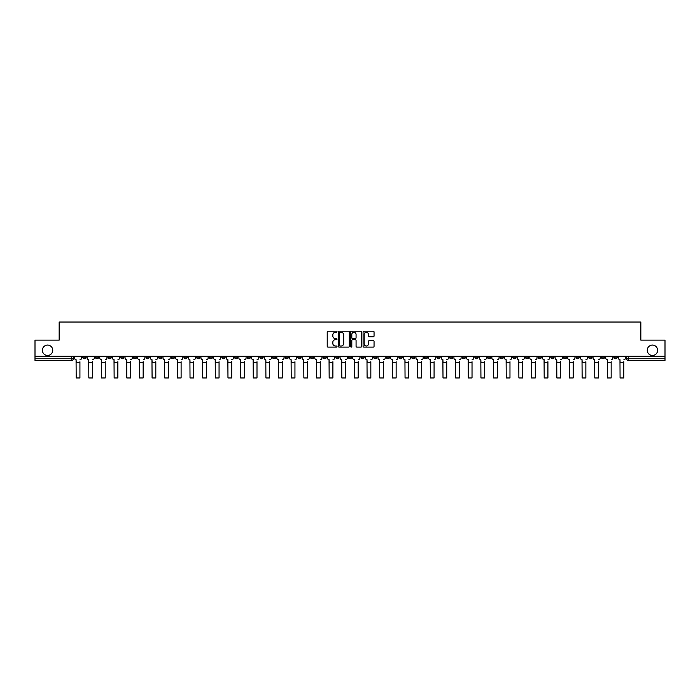<?xml version="1.0" encoding="UTF-8"?>
<svg xmlns="http://www.w3.org/2000/svg" width="700" height="700" viewBox="0 0 700 700"><rect width="100%" height="100%" fill="white"/><g stroke="black" fill="none" stroke-linecap="round" stroke-linejoin="round"><path stroke-width="1.05" d="M337.024 331.756A0.56 0.56 0 0 0 336.473 331.196L328.011 331.196A0.796 0.796 0 0 0 327.215 331.993L327.215 346.316A0.796 0.796 0 0 0 328.011 347.113L336.473 347.113A0.56 0.56 0 0 0 337.024 346.561A0.56 0.56 0 0 0 336.473 346.001L335.379 346.001A2.546 2.546 0 0 1 332.832 343.455L332.832 342.256A2.546 2.546 0 0 1 335.379 339.71L336.473 339.71A0.56 0.56 0 0 0 337.024 339.159A0.56 0.56 0 0 0 336.473 338.599L335.379 338.599A2.546 2.546 0 0 1 332.832 336.053L332.832 334.854A2.546 2.546 0 0 1 335.379 332.308L336.473 332.308A0.56 0.56 0 0 0 337.024 331.756M647.246 350.262A5.189 5.189 0 0 0 652.435 355.451A5.189 5.189 0 0 0 657.624 350.262A5.189 5.189 0 0 0 652.435 345.074A5.189 5.189 0 0 0 647.246 350.262M42.376 350.262A5.189 5.189 0 0 0 47.565 355.451A5.189 5.189 0 0 0 52.754 350.262A5.189 5.189 0 0 0 47.565 345.074A5.189 5.189 0 0 0 42.376 350.262M500.159 356.265L500.159 357.158L503.405 357.158A1.619 1.619 0 0 1 501.786 358.776A1.619 1.619 0 0 1 500.159 357.158L500.159 356.265M424.27 356.265L424.27 357.158L427.516 357.158A1.619 1.619 0 0 1 425.889 358.776A1.619 1.619 0 0 1 424.27 357.158L424.27 356.265M411.618 356.265L411.618 357.158L414.864 357.158A1.619 1.619 0 0 1 413.245 358.776A1.619 1.619 0 0 1 411.618 357.158L411.618 356.265M335.729 356.265L335.729 357.158L338.975 357.158A1.619 1.619 0 0 1 337.348 358.776A1.619 1.619 0 0 1 335.729 357.158L335.729 356.265M323.085 356.265L323.085 357.158L326.322 357.158A1.619 1.619 0 0 1 324.704 358.776A1.619 1.619 0 0 1 323.085 357.158L323.085 356.265M310.433 356.265L310.433 357.158L313.679 357.158A1.619 1.619 0 0 1 312.051 358.776A1.619 1.619 0 0 1 310.433 357.158L310.433 356.265M285.136 356.265L285.136 357.158L288.382 357.158A1.619 1.619 0 0 1 286.755 358.776A1.619 1.619 0 0 1 285.136 357.158L285.136 356.265M259.84 357.158L259.84 356.265L259.84 357.158A1.619 1.619 0 0 0 261.459 358.776A1.619 1.619 0 0 1 259.84 357.158L263.078 357.158A1.619 1.619 0 0 1 261.459 358.776A1.619 1.619 0 0 0 263.078 357.158L263.078 356.265L263.078 357.158M247.188 357.158L247.188 356.265L247.188 357.158A1.619 1.619 0 0 0 248.815 358.776A1.619 1.619 0 0 1 247.188 357.158L250.434 357.158A1.619 1.619 0 0 1 248.815 358.776M234.544 357.158L234.544 356.265L234.544 357.158A1.619 1.619 0 0 0 236.162 358.776A1.619 1.619 0 0 1 234.544 357.158L237.781 357.158A1.619 1.619 0 0 1 236.162 358.776A1.619 1.619 0 0 0 237.781 357.158L237.781 356.265L237.781 357.158M221.891 356.265L221.891 357.158L225.138 357.158A1.619 1.619 0 0 1 223.51 358.776A1.619 1.619 0 0 1 221.891 357.158L221.891 356.265M209.248 356.265L209.248 357.158L212.485 357.158A1.619 1.619 0 0 1 210.866 358.776A1.619 1.619 0 0 1 209.248 357.158L209.248 356.265M196.595 356.265L196.595 357.158L199.841 357.158A1.619 1.619 0 0 1 198.214 358.776A1.619 1.619 0 0 1 196.595 357.158L196.595 356.265M183.942 357.158L183.942 356.265L183.942 357.158A1.619 1.619 0 0 0 185.57 358.776A1.619 1.619 0 0 1 183.942 357.158L187.189 357.158A1.619 1.619 0 0 1 185.57 358.776M158.646 357.158L158.646 356.265L158.646 357.158A1.619 1.619 0 0 0 160.274 358.776A1.619 1.619 0 0 1 158.646 357.158L161.893 357.158A1.619 1.619 0 0 1 160.274 358.776A1.619 1.619 0 0 0 161.893 357.158L161.893 356.265L161.893 357.158M146.002 357.158L146.002 356.265L146.002 357.158A1.619 1.619 0 0 0 147.621 358.776A1.619 1.619 0 0 1 146.002 357.158L149.24 357.158A1.619 1.619 0 0 1 147.621 358.776A1.619 1.619 0 0 0 149.24 357.158L149.24 356.265L149.24 357.158M133.35 357.158L133.35 356.265L133.35 357.158A1.619 1.619 0 0 0 134.969 358.776A1.619 1.619 0 0 1 133.35 357.158L136.596 357.158A1.619 1.619 0 0 1 134.969 358.776A1.619 1.619 0 0 0 136.596 357.158L136.596 356.265L136.596 357.158M120.706 357.158L120.706 356.265L120.706 357.158A1.619 1.619 0 0 0 122.325 358.776A1.619 1.619 0 0 1 120.706 357.158L123.944 357.158A1.619 1.619 0 0 1 122.325 358.776M108.054 357.158L108.054 356.265L108.054 357.158A1.619 1.619 0 0 0 109.672 358.776A1.619 1.619 0 0 1 108.054 357.158L111.3 357.158A1.619 1.619 0 0 1 109.672 358.776A1.619 1.619 0 0 0 111.3 357.158L111.3 356.265L111.3 357.158M95.401 357.158L95.401 356.265L95.401 357.158A1.619 1.619 0 0 0 97.029 358.776A1.619 1.619 0 0 1 95.401 357.158L98.647 357.158A1.619 1.619 0 0 1 97.029 358.776A1.619 1.619 0 0 0 98.647 357.158L98.647 356.265L98.647 357.158M373.257 336.805A0.796 0.796 0 0 0 374.054 336.009L374.054 331.993A0.796 0.796 0 0 0 373.257 331.196L363.869 331.196A0.796 0.796 0 0 0 363.072 331.993L363.072 346.316A0.796 0.796 0 0 0 363.869 347.113L373.257 347.113A0.796 0.796 0 0 0 374.054 346.316L374.054 341.46A0.796 0.796 0 0 0 373.257 340.664L369.241 340.664A0.796 0.796 0 0 0 368.445 341.46L368.445 343.875A2.126 2.126 0 0 1 366.319 346.001A2.126 2.126 0 0 1 364.184 343.875L364.184 334.442A2.126 2.126 0 0 1 366.319 332.308A2.126 2.126 0 0 1 368.445 334.442L368.445 336.009A0.796 0.796 0 0 0 369.241 336.805L373.257 336.805M35 356.265L35 340.13L59.159 340.13L59.159 322.044L640.841 322.044L640.841 340.13L665 340.13L665 356.265L35 356.265L35 358.776L73.351 358.776L73.351 356.265L73.351 358.776A1.619 1.619 0 0 1 71.733 360.395L35 360.395L35 358.776M349.3 331.993A0.796 0.796 0 0 0 348.504 331.196L339.115 331.196A0.796 0.796 0 0 0 338.319 331.993L338.319 346.316A0.796 0.796 0 0 0 339.115 347.113L348.504 347.113A0.796 0.796 0 0 0 349.3 346.316L349.3 331.993M351.496 331.196L360.885 331.196A0.796 0.796 0 0 1 361.681 331.993L361.681 346.316A0.796 0.796 0 0 1 360.885 347.113L356.86 347.113A0.796 0.796 0 0 1 356.072 346.316L356.072 340.506A0.796 0.796 0 0 0 355.276 339.71L352.608 339.71A0.796 0.796 0 0 0 351.811 340.506L351.811 346.561A0.56 0.56 0 0 1 351.251 347.113A0.56 0.56 0 0 1 350.7 346.561L350.7 331.993A0.796 0.796 0 0 1 351.496 331.196M626.649 356.265L626.649 358.776L665 358.776L665 360.395L628.267 360.395A1.619 1.619 0 0 1 626.649 358.776M665 356.265L665 358.776M617.242 356.265L617.242 357.158A1.619 1.619 0 0 1 615.624 358.776A1.619 1.619 0 0 1 613.996 357.158L617.242 357.158M613.996 356.265L613.996 357.158M604.599 356.265L604.599 357.158A1.619 1.619 0 0 1 602.971 358.776A1.619 1.619 0 0 1 601.352 357.158A1.619 1.619 0 0 0 602.971 358.776A1.619 1.619 0 0 0 604.599 357.158L601.352 357.158L601.352 356.265M591.946 356.265L591.946 357.158A1.619 1.619 0 0 1 590.327 358.776A1.619 1.619 0 0 1 588.7 357.158L591.946 357.158M588.7 356.265L588.7 357.158M579.294 356.265L579.294 357.158A1.619 1.619 0 0 1 577.675 358.776A1.619 1.619 0 0 1 576.056 357.158L579.294 357.158M576.056 356.265L576.056 357.158M566.65 357.158L566.65 356.265L566.65 357.158A1.619 1.619 0 0 1 565.031 358.776A1.619 1.619 0 0 1 563.404 357.158L566.65 357.158A1.619 1.619 0 0 1 565.031 358.776M563.404 356.265L563.404 357.158M553.997 356.265L553.997 357.158A1.619 1.619 0 0 1 552.379 358.776A1.619 1.619 0 0 1 550.76 357.158A1.619 1.619 0 0 0 552.379 358.776M550.76 356.265L550.76 357.158L553.997 357.158M541.354 356.265L541.354 357.158A1.619 1.619 0 0 1 539.726 358.776A1.619 1.619 0 0 1 538.108 357.158L541.354 357.158A1.619 1.619 0 0 1 539.726 358.776M538.108 356.265L538.108 357.158M528.701 356.265L528.701 357.158A1.619 1.619 0 0 1 527.082 358.776A1.619 1.619 0 0 1 525.464 357.158A1.619 1.619 0 0 0 527.082 358.776M525.464 356.265L525.464 357.158L528.701 357.158M516.058 356.265L516.058 357.158A1.619 1.619 0 0 1 514.43 358.776A1.619 1.619 0 0 1 512.811 357.158L516.058 357.158M512.811 356.265L512.811 357.158M503.405 356.265L503.405 357.158A1.619 1.619 0 0 1 501.786 358.776M490.752 356.265L490.752 357.158A1.619 1.619 0 0 1 489.134 358.776A1.619 1.619 0 0 1 487.515 357.158L490.752 357.158M487.515 356.265L487.515 357.158M478.109 356.265L478.109 357.158A1.619 1.619 0 0 1 476.49 358.776A1.619 1.619 0 0 1 474.863 357.158L478.109 357.158M474.863 356.265L474.863 357.158M465.456 356.265L465.456 357.158A1.619 1.619 0 0 1 463.838 358.776A1.619 1.619 0 0 1 462.219 357.158A1.619 1.619 0 0 0 463.838 358.776M462.219 356.265L462.219 357.158L465.456 357.158M452.812 356.265L452.812 357.158A1.619 1.619 0 0 1 451.185 358.776A1.619 1.619 0 0 1 449.566 357.158L452.812 357.158M449.566 356.265L449.566 357.158M440.16 356.265L440.16 357.158A1.619 1.619 0 0 1 438.541 358.776A1.619 1.619 0 0 1 436.922 357.158L440.16 357.158M436.922 356.265L436.922 357.158M427.516 356.265L427.516 357.158M414.864 356.265L414.864 357.158L414.864 356.265M402.22 356.265L402.22 357.158A1.619 1.619 0 0 1 400.592 358.776A1.619 1.619 0 0 1 398.974 357.158L402.22 357.158M398.974 356.265L398.974 357.158M389.567 356.265L389.567 357.158A1.619 1.619 0 0 1 387.949 358.776A1.619 1.619 0 0 1 386.321 357.158L389.567 357.158M386.321 356.265L386.321 357.158M376.915 356.265L376.915 357.158A1.619 1.619 0 0 1 375.296 358.776A1.619 1.619 0 0 1 373.678 357.158L376.915 357.158M373.678 356.265L373.678 357.158M364.271 356.265L364.271 357.158A1.619 1.619 0 0 1 362.652 358.776A1.619 1.619 0 0 1 361.025 357.158L364.271 357.158M361.025 356.265L361.025 357.158M351.619 356.265L351.619 357.158A1.619 1.619 0 0 1 350 358.776A1.619 1.619 0 0 1 348.381 357.158L351.619 357.158M348.381 356.265L348.381 357.158M338.975 356.265L338.975 357.158A1.619 1.619 0 0 1 337.348 358.776M326.322 356.265L326.322 357.158M313.679 357.158L313.679 356.265L313.679 357.158A1.619 1.619 0 0 1 312.051 358.776M301.026 356.265L301.026 357.158A1.619 1.619 0 0 1 299.408 358.776A1.619 1.619 0 0 1 297.78 357.158A1.619 1.619 0 0 0 299.408 358.776A1.619 1.619 0 0 0 301.026 357.158L297.78 357.158L297.78 356.265M288.382 357.158L288.382 356.265L288.382 357.158A1.619 1.619 0 0 1 286.755 358.776M275.73 356.265L275.73 357.158A1.619 1.619 0 0 1 274.111 358.776A1.619 1.619 0 0 1 272.484 357.158A1.619 1.619 0 0 0 274.111 358.776M272.484 356.265L272.484 357.158L275.73 357.158M250.434 356.265L250.434 357.158L250.434 356.265M225.138 357.158L225.138 356.265L225.138 357.158A1.619 1.619 0 0 1 223.51 358.776M212.485 357.158L212.485 356.265L212.485 357.158A1.619 1.619 0 0 1 210.866 358.776M199.841 357.158L199.841 356.265L199.841 357.158A1.619 1.619 0 0 1 198.214 358.776M187.189 356.265L187.189 357.158L187.189 356.265M174.536 357.158L174.536 356.265L174.536 357.158A1.619 1.619 0 0 1 172.918 358.776A1.619 1.619 0 0 1 171.299 357.158L174.536 357.158A1.619 1.619 0 0 1 172.918 358.776M171.299 356.265L171.299 357.158M123.944 356.265L123.944 357.158L123.944 356.265M86.004 356.265L86.004 357.158A1.619 1.619 0 0 1 84.376 358.776A1.619 1.619 0 0 1 82.757 357.158A1.619 1.619 0 0 0 84.376 358.776A1.619 1.619 0 0 0 86.004 357.158L86.004 356.265M82.757 356.265L82.757 357.158L86.004 357.158M71.733 356.265L71.733 360.395A1.619 1.619 0 0 0 73.351 358.776M339.99 332.308A0.56 0.56 0 0 0 339.439 332.868L339.439 345.441A0.56 0.56 0 0 0 339.99 346.001L341.145 346.001A2.546 2.546 0 0 0 343.691 343.455L343.691 334.854A2.546 2.546 0 0 0 341.145 332.308L339.99 332.308M356.072 334.477A2.126 2.126 0 0 0 353.938 332.351A2.126 2.126 0 0 0 351.811 334.477L351.811 337.803A0.796 0.796 0 0 0 352.608 338.599L355.276 338.599A0.796 0.796 0 0 0 356.072 337.803L356.072 334.477M74.445 357.963L74.445 356.265L74.445 357.963A1.619 1.619 0 0 0 76.064 359.59L76.186 361.699M76.064 359.59L76.186 377.956L79.922 377.956L79.922 361.699M81.664 357.963L81.664 356.265L81.664 357.963A1.619 1.619 0 0 1 80.036 359.59M79.922 377.956L76.186 377.956M87.098 357.963L87.098 356.265L87.098 357.963A1.619 1.619 0 0 0 88.716 359.59L88.839 361.699M88.716 359.59L88.839 377.956L92.566 377.956L92.566 361.699M94.308 357.963L94.308 356.265L94.308 357.963A1.619 1.619 0 0 1 92.689 359.59M99.741 357.963L99.741 356.265L99.741 357.963A1.619 1.619 0 0 0 101.369 359.59L101.483 361.699M101.369 359.59L101.483 377.956L105.219 377.956L105.219 361.699M106.96 357.963L106.96 356.265L106.96 357.963A1.619 1.619 0 0 1 105.341 359.59M92.566 377.956L88.839 377.956M105.219 377.956L101.483 377.956M112.394 357.963L112.394 356.265L112.394 357.963A1.619 1.619 0 0 0 114.013 359.59L114.135 361.699M114.013 359.59L114.135 377.956L117.862 377.956L117.862 361.699M119.604 357.963L119.604 356.265L119.604 357.963A1.619 1.619 0 0 1 117.985 359.59M125.038 357.963L125.038 356.265L125.038 357.963A1.619 1.619 0 0 0 126.665 359.59L126.788 361.699M126.665 359.59L126.788 377.956L130.515 377.956L130.515 361.699M132.256 357.963L132.256 356.265L132.256 357.963A1.619 1.619 0 0 1 130.638 359.59M137.69 357.963L137.69 356.265L137.69 357.963A1.619 1.619 0 0 0 139.309 359.59L139.431 361.699M139.309 359.59L139.431 377.956L143.159 377.956L143.159 361.699M144.909 357.963L144.909 356.265L144.909 357.963A1.619 1.619 0 0 1 143.281 359.59M117.862 377.956L114.135 377.956M130.515 377.956L126.788 377.956M143.159 377.956L139.431 377.956M150.334 357.963L150.334 356.265L150.334 357.963A1.619 1.619 0 0 0 151.961 359.59L152.084 361.699M151.961 359.59L152.084 377.956L155.811 377.956L155.811 361.699M157.553 357.963L157.553 356.265L157.553 357.963A1.619 1.619 0 0 1 155.934 359.59M155.811 377.956L152.084 377.956M162.986 357.963L162.986 356.265L162.986 357.963A1.619 1.619 0 0 0 164.605 359.59L164.727 361.699M164.605 359.59L164.727 377.956L168.464 377.956L168.464 361.699M170.205 357.963L170.205 356.265L170.205 357.963A1.619 1.619 0 0 1 168.577 359.59M168.464 377.956L164.727 377.956M175.639 357.963L175.639 356.265L175.639 357.963A1.619 1.619 0 0 0 177.258 359.59L177.38 361.699M177.258 359.59L177.38 377.956L181.107 377.956L181.107 361.699M182.849 357.963L182.849 356.265L182.849 357.963A1.619 1.619 0 0 1 181.23 359.59M181.107 377.956L177.38 377.956M188.282 357.963L188.282 356.265L188.282 357.963A1.619 1.619 0 0 0 189.901 359.59L190.024 361.699M189.901 359.59L190.024 377.956L193.76 377.956L193.76 361.699M195.501 357.963L195.501 356.265L195.501 357.963A1.619 1.619 0 0 1 193.883 359.59M193.76 377.956L190.024 377.956M200.935 357.963L200.935 356.265L200.935 357.963A1.619 1.619 0 0 0 202.554 359.59L202.676 361.699M202.554 359.59L202.676 377.956L206.404 377.956L206.404 361.699M208.145 357.963L208.145 356.265L208.145 357.963A1.619 1.619 0 0 1 206.526 359.59M206.404 377.956L202.676 377.956M213.579 357.963L213.579 356.265L213.579 357.963A1.619 1.619 0 0 0 215.206 359.59L215.32 361.699M215.206 359.59L215.32 377.956L219.056 377.956L219.056 361.699M220.798 357.963L220.798 356.265L220.798 357.963A1.619 1.619 0 0 1 219.179 359.59M219.056 377.956L215.32 377.956M226.231 357.963L226.231 356.265L226.231 357.963A1.619 1.619 0 0 0 227.85 359.59L227.973 361.699M227.85 359.59L227.973 377.956L231.7 377.956L231.7 361.699M233.45 357.963L233.45 356.265L233.45 357.963A1.619 1.619 0 0 1 231.822 359.59M231.7 377.956L227.973 377.956M238.875 357.963L238.875 356.265L238.875 357.963A1.619 1.619 0 0 0 240.502 359.59L240.625 361.699M240.502 359.59L240.625 377.956L244.352 377.956L244.352 361.699M246.094 357.963L246.094 356.265L246.094 357.963A1.619 1.619 0 0 1 244.475 359.59M244.352 377.956L240.625 377.956M251.527 357.963L251.527 356.265L251.527 357.963A1.619 1.619 0 0 0 253.146 359.59L253.269 361.699M253.146 359.59L253.269 377.956L256.996 377.956L256.996 361.699M258.746 357.963L258.746 356.265L258.746 357.963A1.619 1.619 0 0 1 257.119 359.59M256.996 377.956L253.269 377.956M264.18 357.963L264.18 356.265L264.18 357.963A1.619 1.619 0 0 0 265.799 359.59L265.921 361.699M265.799 359.59L265.921 377.956L269.649 377.956L269.649 361.699M271.39 357.963L271.39 356.265L271.39 357.963A1.619 1.619 0 0 1 269.771 359.59M269.649 377.956L265.921 377.956M276.824 357.963L276.824 356.265L276.824 357.963A1.619 1.619 0 0 0 278.442 359.59L278.565 361.699M278.442 359.59L278.565 377.956L282.301 377.956L282.301 361.699M284.043 357.963L284.043 356.265L284.043 357.963A1.619 1.619 0 0 1 282.415 359.59M282.301 377.956L278.565 377.956M289.476 357.963L289.476 356.265L289.476 357.963A1.619 1.619 0 0 0 291.095 359.59L291.217 361.699M291.095 359.59L291.217 377.956L294.945 377.956L294.945 361.699M296.686 357.963L296.686 356.265L296.686 357.963A1.619 1.619 0 0 1 295.067 359.59M294.945 377.956L291.217 377.956M302.12 357.963L302.12 356.265L302.12 357.963A1.619 1.619 0 0 0 303.748 359.59L303.861 361.699M303.748 359.59L303.861 377.956L307.598 377.956L307.598 361.699M309.339 357.963L309.339 356.265L309.339 357.963A1.619 1.619 0 0 1 307.72 359.59M307.598 377.956L303.861 377.956M314.773 357.963L314.773 356.265L314.773 357.963A1.619 1.619 0 0 0 316.391 359.59L316.514 361.699M316.391 359.59L316.514 377.956L320.241 377.956L320.241 361.699M321.983 357.963L321.983 356.265L321.983 357.963A1.619 1.619 0 0 1 320.364 359.59M320.241 377.956L316.514 377.956M327.416 357.963L327.416 356.265L327.416 357.963A1.619 1.619 0 0 0 329.044 359.59L329.166 361.699M329.044 359.59L329.166 377.956L332.894 377.956L332.894 361.699M334.635 357.963L334.635 356.265L334.635 357.963A1.619 1.619 0 0 1 333.016 359.59M332.894 377.956L329.166 377.956M340.069 357.963L340.069 356.265L340.069 357.963A1.619 1.619 0 0 0 341.688 359.59L341.81 361.699M341.688 359.59L341.81 377.956L345.537 377.956L345.537 361.699M347.287 357.963L347.287 356.265L347.287 357.963A1.619 1.619 0 0 1 345.66 359.59M345.537 377.956L341.81 377.956M352.713 357.963L352.713 356.265L352.713 357.963A1.619 1.619 0 0 0 354.34 359.59L354.463 361.699M354.34 359.59L354.463 377.956L358.19 377.956L358.19 361.699M359.931 357.963L359.931 356.265L359.931 357.963A1.619 1.619 0 0 1 358.312 359.59M358.19 377.956L354.463 377.956M365.365 357.963L365.365 356.265L365.365 357.963A1.619 1.619 0 0 0 366.984 359.59L367.106 361.699M366.984 359.59L367.106 377.956L370.834 377.956L370.834 361.699M372.584 357.963L372.584 356.265L372.584 357.963A1.619 1.619 0 0 1 370.956 359.59M370.834 377.956L367.106 377.956M378.017 357.963L378.017 356.265L378.017 357.963A1.619 1.619 0 0 0 379.636 359.59L379.759 361.699M379.636 359.59L379.759 377.956L383.486 377.956L383.486 361.699M385.227 357.963L385.227 356.265L385.227 357.963A1.619 1.619 0 0 1 383.609 359.59M383.486 377.956L379.759 377.956M390.661 357.963L390.661 356.265L390.661 357.963A1.619 1.619 0 0 0 392.28 359.59L392.402 361.699M392.28 359.59L392.402 377.956L396.139 377.956L396.139 361.699M397.88 357.963L397.88 356.265L397.88 357.963A1.619 1.619 0 0 1 396.252 359.59M396.139 377.956L392.402 377.956M403.314 357.963L403.314 356.265L403.314 357.963A1.619 1.619 0 0 0 404.933 359.59L405.055 361.699M404.933 359.59L405.055 377.956L408.783 377.956L408.783 361.699M410.524 357.963L410.524 356.265L410.524 357.963A1.619 1.619 0 0 1 408.905 359.59M408.783 377.956L405.055 377.956M415.957 357.963L415.957 356.265L415.957 357.963A1.619 1.619 0 0 0 417.585 359.59L417.699 361.699M417.585 359.59L417.699 377.956L421.435 377.956L421.435 361.699M423.176 357.963L423.176 356.265L423.176 357.963A1.619 1.619 0 0 1 421.558 359.59M421.435 377.956L417.699 377.956M428.61 357.963L428.61 356.265L428.61 357.963A1.619 1.619 0 0 0 430.229 359.59L430.351 361.699M430.229 359.59L430.351 377.956L434.079 377.956L434.079 361.699M435.82 357.963L435.82 356.265L435.82 357.963A1.619 1.619 0 0 1 434.201 359.59M434.079 377.956L430.351 377.956M441.254 357.963L441.254 356.265L441.254 357.963A1.619 1.619 0 0 0 442.881 359.59L443.004 361.699M442.881 359.59L443.004 377.956L446.731 377.956L446.731 361.699M448.472 357.963L448.472 356.265L448.472 357.963A1.619 1.619 0 0 1 446.854 359.59M446.731 377.956L443.004 377.956M453.906 357.963L453.906 356.265L453.906 357.963A1.619 1.619 0 0 0 455.525 359.59L455.648 361.699M455.525 359.59L455.648 377.956L459.375 377.956L459.375 361.699M461.125 357.963L461.125 356.265L461.125 357.963A1.619 1.619 0 0 1 459.498 359.59M459.375 377.956L455.648 377.956M466.55 357.963L466.55 356.265L466.55 357.963A1.619 1.619 0 0 0 468.177 359.59L468.3 361.699M468.177 359.59L468.3 377.956L472.028 377.956L472.028 361.699M473.769 357.963L473.769 356.265L473.769 357.963A1.619 1.619 0 0 1 472.15 359.59M472.028 377.956L468.3 377.956M479.202 357.963L479.202 356.265L479.202 357.963A1.619 1.619 0 0 0 480.821 359.59L480.944 361.699M480.821 359.59L480.944 377.956L484.68 377.956L484.68 361.699M486.421 357.963L486.421 356.265L486.421 357.963A1.619 1.619 0 0 1 484.794 359.59M484.68 377.956L480.944 377.956M491.855 357.963L491.855 356.265L491.855 357.963A1.619 1.619 0 0 0 493.474 359.59L493.596 361.699M493.474 359.59L493.596 377.956L497.324 377.956L497.324 361.699M499.065 357.963L499.065 356.265L499.065 357.963A1.619 1.619 0 0 1 497.446 359.59M497.324 377.956L493.596 377.956M504.499 357.963L504.499 356.265L504.499 357.963A1.619 1.619 0 0 0 506.117 359.59L506.24 361.699M506.117 359.59L506.24 377.956L509.976 377.956L509.976 361.699M511.718 357.963L511.718 356.265L511.718 357.963A1.619 1.619 0 0 1 510.099 359.59M509.976 377.956L506.24 377.956M517.151 357.963L517.151 356.265L517.151 357.963A1.619 1.619 0 0 0 518.77 359.59L518.892 361.699M518.77 359.59L518.892 377.956L522.62 377.956L522.62 361.699M524.361 357.963L524.361 356.265L524.361 357.963A1.619 1.619 0 0 1 522.742 359.59M522.62 377.956L518.892 377.956M529.795 357.963L529.795 356.265L529.795 357.963A1.619 1.619 0 0 0 531.423 359.59L531.536 361.699M531.423 359.59L531.536 377.956L535.273 377.956L535.273 361.699M537.014 357.963L537.014 356.265L537.014 357.963A1.619 1.619 0 0 1 535.395 359.59M535.273 377.956L531.536 377.956M542.447 357.963L542.447 356.265L542.447 357.963A1.619 1.619 0 0 0 544.066 359.59L544.189 361.699M544.066 359.59L544.189 377.956L547.916 377.956L547.916 361.699M549.666 357.963L549.666 356.265L549.666 357.963A1.619 1.619 0 0 1 548.039 359.59M547.916 377.956L544.189 377.956M555.091 357.963L555.091 356.265L555.091 357.963A1.619 1.619 0 0 0 556.719 359.59L556.841 361.699M556.719 359.59L556.841 377.956L560.569 377.956L560.569 361.699M562.31 357.963L562.31 356.265L562.31 357.963A1.619 1.619 0 0 1 560.691 359.59M560.569 377.956L556.841 377.956M567.744 357.963L567.744 356.265L567.744 357.963A1.619 1.619 0 0 0 569.363 359.59L569.485 361.699M569.363 359.59L569.485 377.956L573.212 377.956L573.212 361.699M574.962 357.963L574.962 356.265L574.962 357.963A1.619 1.619 0 0 1 573.335 359.59M573.212 377.956L569.485 377.956M580.396 357.963L580.396 356.265L580.396 357.963A1.619 1.619 0 0 0 582.015 359.59L582.137 361.699M582.015 359.59L582.137 377.956L585.865 377.956L585.865 361.699M587.606 357.963L587.606 356.265L587.606 357.963A1.619 1.619 0 0 1 585.988 359.59M585.865 377.956L582.137 377.956M593.04 357.963L593.04 356.265L593.04 357.963A1.619 1.619 0 0 0 594.659 359.59L594.781 361.699M594.659 359.59L594.781 377.956L598.517 377.956L598.517 361.699M600.259 357.963L600.259 356.265L600.259 357.963A1.619 1.619 0 0 1 598.631 359.59M598.517 377.956L594.781 377.956M605.692 357.963L605.692 356.265L605.692 357.963A1.619 1.619 0 0 0 607.311 359.59L607.434 361.699M607.311 359.59L607.434 377.956L611.161 377.956L611.161 361.699M612.903 357.963L612.903 356.265L612.903 357.963A1.619 1.619 0 0 1 611.284 359.59M611.161 377.956L607.434 377.956M618.336 357.963L618.336 356.265L618.336 357.963A1.619 1.619 0 0 0 619.964 359.59L620.077 361.699M619.964 359.59L620.077 377.956L623.814 377.956L623.814 361.699M625.555 357.963L625.555 356.265L625.555 357.963A1.619 1.619 0 0 1 623.936 359.59M623.814 377.956L620.077 377.956M628.267 356.265L628.267 360.395M79.922 362.303L76.186 362.303M92.566 362.303L88.839 362.303M105.219 362.303L101.483 362.303M117.862 362.303L114.135 362.303M130.515 362.303L126.788 362.303M143.159 362.303L139.431 362.303M155.811 362.303L152.084 362.303M168.464 362.303L164.727 362.303M181.107 362.303L177.38 362.303M193.76 362.303L190.024 362.303M206.404 362.303L202.676 362.303M219.056 362.303L215.32 362.303M231.7 362.303L227.973 362.303M244.352 362.303L240.625 362.303M256.996 362.303L253.269 362.303M269.649 362.303L265.921 362.303M282.301 362.303L278.565 362.303M294.945 362.303L291.217 362.303M307.598 362.303L303.861 362.303M320.241 362.303L316.514 362.303M332.894 362.303L329.166 362.303M345.537 362.303L341.81 362.303M358.19 362.303L354.463 362.303M370.834 362.303L367.106 362.303M383.486 362.303L379.759 362.303M396.139 362.303L392.402 362.303M408.783 362.303L405.055 362.303M421.435 362.303L417.699 362.303M434.079 362.303L430.351 362.303M446.731 362.303L443.004 362.303M459.375 362.303L455.648 362.303M472.028 362.303L468.3 362.303M484.68 362.303L480.944 362.303M497.324 362.303L493.596 362.303M509.976 362.303L506.24 362.303M522.62 362.303L518.892 362.303M535.273 362.303L531.536 362.303M547.916 362.303L544.189 362.303M560.569 362.303L556.841 362.303M573.212 362.303L569.485 362.303M585.865 362.303L582.137 362.303M598.517 362.303L594.781 362.303M611.161 362.303L607.434 362.303M623.814 362.303L620.077 362.303"/></g></svg>
